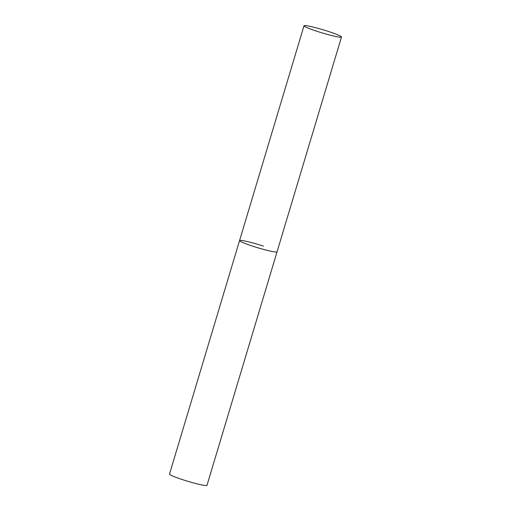 <?xml version="1.0" encoding="UTF-8"?>
<svg xmlns="http://www.w3.org/2000/svg" width="511" height="511" viewBox="0 0 511 511"><rect width="100%" height="100%" fill="white"/><g stroke="black" fill="none" stroke-linecap="round" stroke-linejoin="round"><path stroke-width="0.77" d="M341.495 37.009A19.571 1.635 16.7 0 0 325.577 30.539A19.571 1.635 16.7 0 0 304.716 25.55A19.571 1.635 16.7 0 0 304.007 25.761A19.571 1.635 16.7 0 0 319.931 32.238A19.571 1.635 16.7 0 0 340.786 37.226A19.571 1.635 16.7 0 0 341.495 37.009L206.993 485.335A19.571 1.635 -163.3 0 1 183.117 479.823A19.571 1.635 -163.3 0 1 169.505 474.087L239.557 240.585A19.571 1.635 16.7 0 0 255.481 247.056A19.571 1.635 16.7 0 0 276.336 252.044A19.571 1.635 16.7 0 0 277.045 251.834A19.571 1.635 -163.3 0 1 253.175 246.321A19.571 1.635 -163.3 0 1 239.557 240.585A19.571 1.635 -163.3 0 1 263.433 246.091M239.557 240.585L304.007 25.761"/></g></svg>
